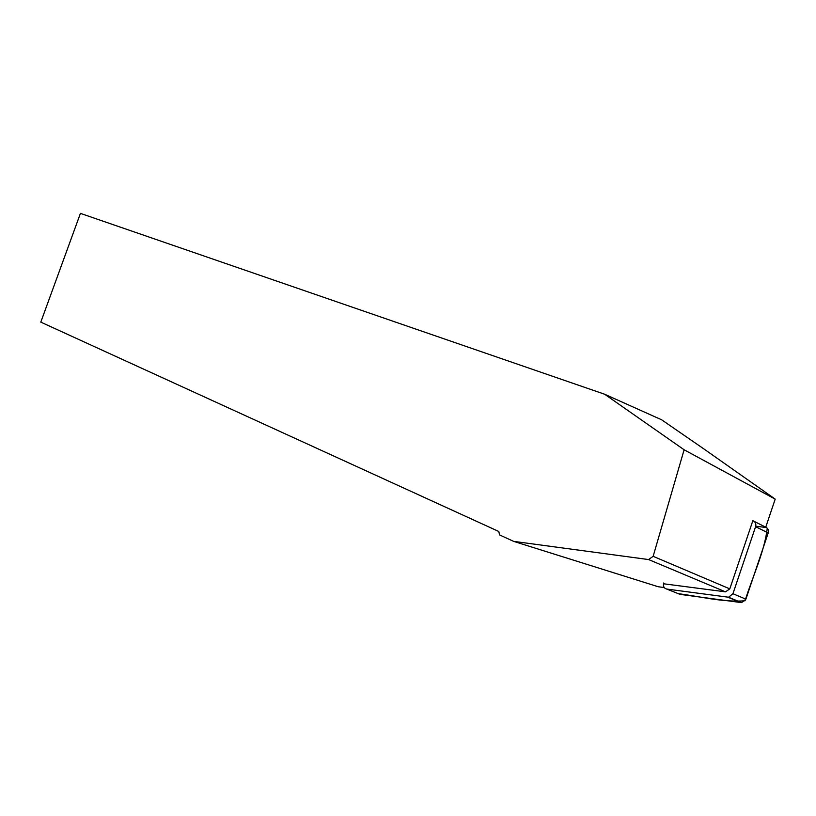 <?xml version="1.0" encoding="UTF-8"?>
<svg xmlns="http://www.w3.org/2000/svg" width="816" height="816" viewBox="0 0 816 816"><rect width="100%" height="100%" fill="white"/><g stroke="black" fill="none" stroke-linecap="round" stroke-linejoin="round"><path stroke-width="1.22" d="M663.663 583.001C662.939 586.245 663.959 588.265 666.723 589.06L728.566 597.23L732.941 593.722L755.596 526.657C756.289 523.831 755.443 521.883 753.056 520.802M754.086 521.322L765.643 527.167C768.019 528.248 768.866 530.186 768.182 532.97L745.895 599.168L741.56 602.626L680.024 594.364L666.723 589.06M703.637 448.759L661.664 419.812L604.646 394.24L684.114 449.779L775.2 499.127L703.637 448.759M775.2 499.127L765.734 527.207M664.224 587.551L658.257 586.755L513.621 541.365L648.587 559.562L653.147 556.328L684.114 449.779M513.621 541.365L499.555 534.908L498.8 531.491L40.8 322.126L80.427 213.374L604.646 394.24M653.147 556.328L729.8 588.877L752.842 520.73M729.8 588.877L725.485 591.835L663.459 583.766M725.485 591.835L648.587 559.562M755.728 526.177L766.51 527.585M767.264 528.197C764.47 551.871 752.495 576.82 745.028 600.78C722.476 602.534 699.302 596.241 678.392 593.711M768.182 532.97L755.596 526.657M732.941 593.722L745.895 599.168M740.836 602.596L727.852 597.2M728.566 597.23L741.56 602.626"/></g></svg>
